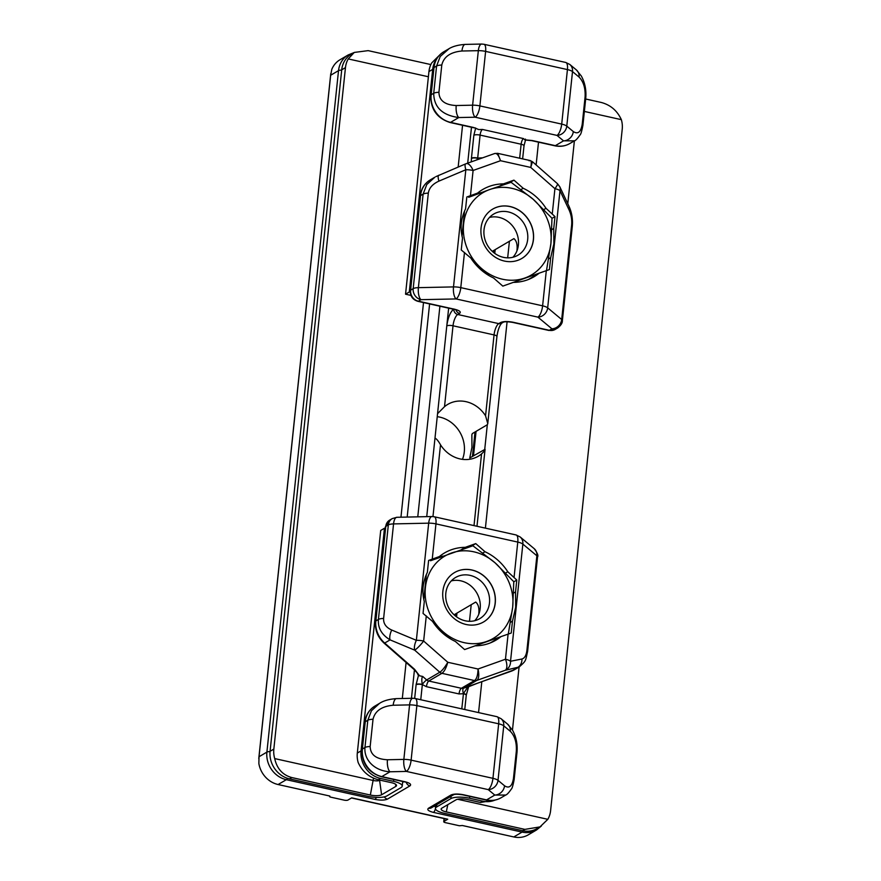 <?xml version="1.0" encoding="UTF-8"?>
<svg xmlns="http://www.w3.org/2000/svg" width="881" height="881" viewBox="0 0 881 881"><rect width="100%" height="100%" fill="white"/><g stroke="black" fill="none" stroke-linecap="round" stroke-linejoin="round"><path stroke-width="1.32" d="M448.649 308.163L437.549 413.685L444.52 406.681A30.086 26.782 -120.5 0 1 447.779 404.368A30.086 26.782 -120.5 0 1 485.552 415.799L487.766 423.629L487.314 424.741L472.315 433.573L471.864 434.729L471.941 447.35L469.76 457.955L485.068 449.299L476.984 526.265M487.314 424.741L484.759 449.123C485.31 449.817 484.231 451.413 481.544 453.924A30.086 26.782 -120.5 0 1 478.284 456.226A30.086 26.782 -120.5 0 1 440.511 444.795C438.551 441.26 436.712 439.013 434.994 438.066L426.734 516.651M462.459 459.353A30.086 26.782 59.5 0 0 464.287 451.854A30.086 26.782 59.5 0 0 437.24 416.68M451.292 580.898A23.875 21.254 -120.5 0 1 480.189 608.386A23.875 21.254 -120.5 0 1 474.716 620.72M489.495 217.442A23.875 21.254 -120.5 0 1 518.391 244.929A23.875 21.254 -120.5 0 1 512.918 257.252M489.473 602.934A23.875 21.254 -120.5 0 1 479.749 618.66A23.875 21.254 -120.5 0 1 456.204 616.579A23.875 21.254 -120.5 0 1 445.819 593.221A23.875 21.254 -120.5 0 1 455.543 577.495A23.875 21.254 -120.5 0 1 479.077 579.577A23.875 21.254 -120.5 0 1 489.473 602.934M527.675 239.478A23.875 21.254 -120.5 0 1 517.951 255.204A23.875 21.254 -120.5 0 1 494.406 253.122A23.875 21.254 -120.5 0 1 484.021 229.765A23.875 21.254 -120.5 0 1 493.734 214.039A23.875 21.254 -120.5 0 1 517.279 216.12A23.875 21.254 -120.5 0 1 527.675 239.478M454.475 572.584A28.655 25.505 -120.5 0 1 482.711 575.128A28.655 25.505 -120.5 0 1 495.144 603.133A28.655 25.505 -120.5 0 1 483.526 621.975M492.677 209.127A28.655 25.505 -120.5 0 1 520.902 211.671A28.655 25.505 -120.5 0 1 533.346 239.676A28.655 25.505 -120.5 0 1 521.728 258.518M495.243 603.078A28.655 25.505 -120.5 0 1 483.581 621.942A28.655 25.505 -120.5 0 1 455.323 619.453A28.655 25.505 -120.5 0 1 442.857 591.426A28.655 25.505 -120.5 0 1 454.53 572.562A28.655 25.505 -120.5 0 1 482.777 575.051A28.655 25.505 -120.5 0 1 495.243 603.078M533.446 239.621A28.655 25.505 -120.5 0 1 521.783 258.485A28.655 25.505 -120.5 0 1 493.525 255.997A28.655 25.505 -120.5 0 1 481.059 227.97A28.655 25.505 -120.5 0 1 492.732 209.094A28.655 25.505 -120.5 0 1 520.979 211.594A28.655 25.505 -120.5 0 1 533.446 239.621M513.678 593.023L515.55 591.922L515.66 607.339L512.478 621.16L511.222 633.032L500.981 636.622A50.613 45.052 -120.5 0 1 495.838 640.212A50.613 45.052 -120.5 0 1 475.112 645.828L464.606 649.572L455.345 641.434A50.613 45.052 -120.5 0 1 432.56 621.413L423.045 613.429L424.29 601.558C421.735 591.558 422.759 581.812 427.362 572.32L428.618 560.448L439.377 556.55A50.613 45.052 -120.5 0 1 444.509 552.96A50.613 45.052 -120.5 0 1 465.234 547.343L475.751 543.599L485.002 551.737A50.613 45.052 -120.5 0 1 507.797 571.769L516.795 580.05L515.55 591.922M551.88 229.567L553.742 228.465L553.863 243.883L550.669 257.704L549.425 269.575L539.172 273.165A50.613 45.052 -120.5 0 1 534.04 276.755A50.613 45.052 -120.5 0 1 513.315 282.372L502.809 286.116L493.547 277.978A50.613 45.052 -120.5 0 1 470.762 257.957L461.248 249.973L462.492 238.09C459.937 228.091 460.961 218.356 465.564 208.863L466.82 196.992L477.579 193.093A50.613 45.052 -120.5 0 1 482.711 189.503A50.613 45.052 -120.5 0 1 503.436 183.887L513.942 180.142L523.204 188.281A50.613 45.052 -120.5 0 1 546 208.301L554.997 216.594L553.742 228.465M379.942 780.125L379.513 780.368A4.779 1.388 6 0 1 373.28 780.5L274.707 758.585A23.875 21.254 -120.5 0 1 273.837 749.092L345.462 67.617A23.875 21.254 -120.5 0 1 348.237 58.928L428.397 76.757M274.707 758.585C276.942 768.695 282.625 775.016 291.765 777.549L370.339 795.025L373.522 778.187M430.853 64.577L368.17 50.635L354.261 52.431L348.237 58.928M354.261 52.431L351.431 54.093A23.875 21.254 59.5 0 0 341.718 69.819L270.082 751.306A23.875 21.254 59.5 0 0 289.53 778.87L368.104 796.347A14.327 4.174 -174 0 0 386.825 795.95L401.075 787.559A14.327 4.174 -174 0 0 402.221 786.149A14.327 4.174 -174 0 0 393.598 781.348L380.504 778.43A23.875 21.254 -120.5 0 1 361.067 750.865L384.457 528.248L385.228 528.413M384.457 528.248L380.713 530.45L357.312 753.068A23.875 21.254 59.5 0 0 358.182 762.561C362.322 771.536 369.018 777.273 378.257 779.751L391.351 782.658A8.612 2.511 6 0 1 396.527 785.345A8.612 2.511 6 0 1 395.844 786.403L381.594 794.783A8.612 2.511 6 0 1 370.339 795.025M439.905 306.214L417.77 516.85M437.549 413.685L434.994 438.066M414.665 698.402L416.14 684.405L418.42 675.617L417.308 673.227M439.013 55.668L431.723 62.903A23.875 21.254 59.5 0 0 428.937 71.581L405.546 294.199L410.92 295.399M436.558 59.016A23.875 21.254 59.5 0 0 432.692 69.379L409.291 291.996L410.194 292.195M471.302 161.851L471.445 158.184A4.779 1.388 6 0 1 477.689 158.051L480.09 135.101A4.779 1.674 102.5 0 1 482.447 129.452L523.479 138.581A4.779 1.674 -77.5 0 0 521.134 144.231L519.658 158.228M405.546 294.199L409.291 291.996M353.865 52.662L348.248 54.908L340 59.754A23.875 21.254 59.5 0 0 331.818 69.313L330.65 75.259L338.524 70.634A4.779 1.388 6 0 1 341.685 70.139M348.248 54.908A23.875 21.254 59.5 0 0 338.524 70.634L266.899 752.11L259.025 756.746L258.86 763.519A23.875 21.254 59.5 0 0 278.088 784.531L286.336 779.685A4.779 1.674 -77.5 0 0 287.459 778.308M384.325 796.853A4.779 4.251 59.5 0 0 387.442 799.122L409.94 785.885C411.647 784.431 409.984 783.055 404.952 781.744L381.814 776.59L390.019 771.778L406.416 771.426L488.239 789.618A9.548 3.348 -77.5 0 0 492.942 778.33A9.548 2.775 6 0 1 498.018 780.346A9.548 8.381 129.8 0 1 488.239 789.618L494.781 795.069A9.548 8.381 -50.2 0 0 504.56 785.797L498.018 780.346L503.745 725.823A9.548 8.381 129.8 0 0 501.036 718.676L507.577 724.127A9.548 8.381 129.8 0 1 510.297 731.274C514.746 735.866 516.762 742.485 516.332 751.13L513.469 778.386A9.548 2.775 6 0 1 514.141 779.575C513.028 785.412 512.092 788.572 511.343 789.057C508.755 792.779 506.872 794.772 505.694 795.036L494.781 795.069L486.587 799.893L463.45 794.75C457.944 793.715 453.792 793.803 450.973 795.014L428.474 808.251C426.767 809.705 428.43 811.082 433.452 812.392L522.07 832.093L513.821 836.95L462.316 825.497L459.442 825.772L445.467 822.667A2.863 0.837 6 0 1 443.749 821.698A2.863 0.837 6 0 1 443.98 821.422L447.724 819.209L351.684 797.856L347.94 800.069A2.863 0.837 6 0 1 344.196 800.146L330.221 797.041L329.604 795.995L278.088 784.531M478.779 613.826C479.374 608.198 478.35 604.278 475.718 602.064L454.078 614.795M417.627 673.414L413.982 669.417A4.779 0.76 -48.7 0 0 414.544 669.274L384.689 643.042A4.779 0.76 131.3 0 1 384.127 643.185C377.729 637.216 374.832 629.959 375.46 621.413L385.393 526.882L389.666 520.12A9.548 8.502 59.5 0 0 385.779 526.409A4.779 1.388 -174 0 0 385.393 526.882M418.42 675.617L419.554 675.793L414.544 669.274M416.096 684.735A4.779 1.388 6 0 1 422.34 684.603L422.296 684.383C421.547 680.143 421.691 677.511 422.726 676.465L419.554 675.793M516.971 250.369C517.565 244.742 516.552 240.821 513.92 238.608L492.281 251.338M473.714 127.514L450.576 122.371A4.779 1.674 102.5 0 1 450.026 122.492L473.163 127.635A4.779 1.674 -77.5 0 0 473.714 127.514L478.857 129.584L482.447 129.452M476.896 159.857L477.689 158.051L482.028 157.853A4.779 1.674 -77.5 0 0 482.006 158.029M513.821 836.95A23.875 21.254 59.5 0 0 528.314 834.814L536.562 829.957A23.875 21.254 -120.5 0 1 522.07 832.093A4.779 1.674 -77.5 0 0 523.149 830.805M569.798 64.456A9.548 8.381 129.8 0 1 572.507 71.603L579.059 77.054A9.548 8.381 -50.2 0 0 576.339 69.896L569.798 64.456L565.756 62.463L483.933 44.27A9.548 3.348 102.5 0 1 485.618 51.395L479.881 105.907A9.548 3.348 102.5 0 1 475.178 117.206L458.781 117.547L450.576 122.371A23.875 21.254 -120.5 0 1 431.139 94.807A4.779 1.388 -174 0 0 430.754 95.269L433.628 68.013C434.498 60.888 437.868 55.481 443.727 51.814A23.875 21.254 59.5 0 0 434.003 67.54L436.58 66.031L433.716 93.287C433.893 107.174 442.24 115.268 458.781 117.547A9.548 3.645 -91.2 0 1 456.215 105.533C444.927 104.96 439.156 100.555 438.925 92.296L441.788 65.04A9.548 2.775 -174 0 0 436.58 66.031L440.225 56.483L449.101 48.675M565.756 62.463A9.548 3.348 102.5 0 1 567.43 69.588L485.618 51.395A9.548 2.775 -174 0 0 478.339 50.669A9.548 3.645 -91.2 0 1 481.665 44.05L465.256 44.402A9.548 3.645 88.8 0 0 461.941 51.01L478.339 50.669L472.612 105.18L456.215 105.533M576.339 69.896L581.317 76.008C584.951 82.638 586.438 89.994 585.766 98.088L585.766 98.088A9.548 2.775 -174 0 0 585.094 96.899L582.231 124.166C580.92 132.073 577.947 134.54 573.322 131.577L566.78 126.126A9.548 8.381 129.8 0 1 557.001 135.399L563.543 140.85A9.548 8.381 -50.2 0 0 573.322 131.577M404.952 781.744A4.779 1.674 102.5 0 1 404.401 781.854L381.264 776.712A4.779 1.674 102.5 0 0 381.814 776.59A23.875 21.254 59.5 0 1 362.377 749.026L364.954 747.517C363.886 759.697 374.216 770.93 390.019 771.778A9.548 3.645 -91.2 0 1 387.453 759.752C376.165 759.191 370.394 754.775 370.163 746.526L373.026 719.259C375.009 710.967 381.726 706.287 393.179 705.24L409.577 704.888A9.548 3.645 -91.2 0 1 412.903 698.27L396.494 698.622A9.548 3.645 88.8 0 0 393.179 705.24M510.297 731.274L503.745 725.823A9.548 2.775 6 0 0 498.668 723.808A9.548 3.348 -77.5 0 0 496.994 716.693L415.171 698.501A9.548 3.348 -77.5 0 1 416.856 705.615L411.119 760.138A9.548 2.775 -174 0 0 403.85 759.411L409.577 704.888A9.548 2.775 6 0 1 416.856 705.615L498.668 723.808L492.942 778.33L411.119 760.138A9.548 3.348 -77.5 0 1 406.416 771.426A9.548 3.645 -91.2 0 1 403.85 759.411L387.453 759.752M447.724 819.209A2.863 1.002 102.5 0 1 447.394 819.286L351.508 797.966M435.776 805.234L435.434 808.428A14.327 4.174 6 0 0 444.057 813.229L522.631 830.706A23.875 21.254 59.5 0 0 537.124 828.569L539.954 826.907L524.878 829.384L446.315 811.919A8.612 2.511 6 0 1 441.172 808.824A8.612 2.511 6 0 1 441.822 808.174L456.072 799.794A8.612 2.511 6 0 1 467.326 799.552L480.409 802.459L495.463 799.992M435.434 808.428A14.327 4.174 6 0 1 436.591 807.007L450.841 798.627A14.327 4.174 6 0 1 469.562 798.23L469.749 796.391M468.582 686.751L477.238 683.337A4.779 2.147 -109.6 0 0 477.403 683.249L468.119 686.552L463.472 693.534L461.787 708.864M466.247 695.329A4.779 1.388 -174 0 0 463.373 693.732L459.034 693.931A4.779 1.674 102.5 0 1 461.38 688.281A4.779 4.251 59.5 0 0 463.626 688.16A4.779 2.147 -109.6 0 0 463.472 693.534A4.779 1.266 -173.4 0 1 466.28 695.043L464.761 709.524M507.093 321.752L485.398 528.137M585.667 99.002L601.283 102.471C610.522 104.949 617.218 110.676 621.358 119.662A23.875 21.254 -120.5 0 1 622.228 129.155L550.603 810.63A23.875 21.254 -120.5 0 1 547.828 819.319L539.954 826.907M494.968 800.102A23.875 21.254 59.5 0 1 482.656 801.148L469.562 798.23M475.178 117.206A9.548 3.645 -91.2 0 1 472.612 105.18A9.548 2.775 -174 0 1 479.881 105.907L561.704 124.1L567.43 69.588A9.548 2.775 6 0 1 572.507 71.603L566.78 126.126A9.548 2.775 -174 0 0 561.704 124.1A9.548 3.348 102.5 0 1 557.001 135.399L475.178 117.206M554.788 145.783L531.65 140.641A4.779 1.674 102.5 0 0 532.212 140.519L555.349 145.662A4.779 1.674 102.5 0 1 554.788 145.783C560.162 146.929 565.184 146.18 569.842 143.526A23.875 21.254 -120.5 0 1 555.349 145.662L563.543 140.85L574.456 140.817C575.634 140.553 577.518 138.559 580.105 134.837C580.854 134.341 581.79 131.181 582.903 125.344L582.903 125.344A9.548 2.775 -174 0 0 582.231 124.166M396.494 698.622C389.27 699.107 383.631 700.67 379.579 703.335L371.43 710.747L367.817 720.251A9.548 2.775 6 0 1 373.026 719.259M391.737 630.047C386.021 627.448 383.312 623.583 383.62 618.44A9.548 2.775 -174 0 0 378.412 619.431L388.345 524.9L385.779 526.409L375.846 620.94A23.875 21.254 -120.5 0 0 384.689 643.042L390.074 639.87L414.698 650.156L439.806 672.225C442.097 670.738 444.762 667.424 447.801 662.281L423.64 641.049A9.548 1.509 131.3 0 1 414.698 650.156A9.548 4.427 -67.3 0 1 416.361 640.322L391.737 630.047A9.548 4.427 112.7 0 0 390.074 639.87C381.616 634.683 377.74 627.867 378.412 619.431L375.846 620.94A4.779 1.388 -174 0 0 375.46 621.413M512.467 730.063L519.085 666.994M468.637 686.706L463.626 688.16L476.753 680.44L505.242 670.287A9.548 4.284 -109.6 0 0 505.463 659.241L508.106 634.089M574.39 140.85L567.782 203.709M525.45 139.088L524.779 139.804L523.479 138.581M534.15 548.621L520.131 536.947A9.548 8.381 129.8 0 1 522.851 544.095L536.87 555.768A9.548 8.381 -50.2 0 0 534.15 548.621C537.399 552.916 538.533 555.691 537.542 556.957A9.548 2.775 6 0 0 536.87 555.768L526.926 650.299C526.287 655.354 524.624 658.261 521.948 658.999A9.548 8.81 78.8 0 1 516.662 668.018L511.288 671.19A4.779 2.147 70.4 0 1 511.112 671.267A4.779 2.147 70.4 0 1 510.936 671.311M426.283 615.896L423.64 641.049A9.548 2.775 -174 0 0 416.361 640.322L428.684 523.16A9.548 3.645 -91.2 0 1 431.998 516.541L396.879 517.29A9.548 3.645 88.8 0 0 393.554 523.909L428.684 523.16A9.548 2.775 6 0 1 435.952 523.887A9.548 3.348 -77.5 0 0 434.278 516.773L516.101 534.965A9.548 3.348 -77.5 0 1 517.775 542.079A9.548 2.775 6 0 1 522.851 544.095L510.528 661.268A9.548 8.81 78.8 0 1 505.242 670.287L519.129 666.972L514.548 669.67A23.875 21.254 -120.5 0 1 511.288 671.19L477.403 683.249M548.786 330.43L512.555 322.369A4.779 1.674 -77.5 0 0 513.116 322.248L549.348 330.309A9.548 8.502 59.5 0 0 555.14 329.45L548.786 330.43A4.779 1.674 -77.5 0 0 549.348 330.309L551.913 328.8A9.548 8.502 -120.5 0 0 557.717 327.941C560.944 325.375 562.496 322.964 562.364 320.706A9.548 2.775 -174 0 0 561.693 319.517L571.637 224.985C572.066 219.765 571.24 214.799 569.137 210.074A9.548 6.707 -25.2 0 0 568.95 206.187L559.809 186.794A9.548 6.707 154.8 0 1 559.997 190.681L547.674 307.854A9.548 8.381 129.8 0 1 537.895 317.127L551.913 328.8A9.548 8.381 -50.2 0 0 561.693 319.517L547.674 307.854A9.548 2.775 6 0 0 542.608 305.828L460.785 287.635A9.548 2.775 -174 0 0 453.506 286.909L418.387 287.658A9.548 3.645 88.8 0 0 420.953 299.672L456.083 298.934A9.548 3.645 -91.2 0 1 453.506 286.909L465.829 169.747A9.548 2.324 -112.9 0 1 465.631 163.888L435.897 176.618M423.111 194.117L426.778 184.536L434.873 177.191L430.269 179.9A23.875 21.254 -120.5 0 0 420.545 195.626L423.111 194.117A9.548 2.775 6 0 1 428.32 193.126L418.387 287.658A9.548 2.775 -174 0 0 413.178 288.649L423.111 194.117M584.367 111.435L621.358 119.662M547.828 819.319L457.569 799.243M519.702 666.609L519.151 666.961C526.364 660.563 525.263 661.543 527.598 651.488L527.598 651.488A9.548 2.775 -174 0 0 526.926 650.299M521.948 658.999L510.528 661.268A9.548 2.775 6 0 0 505.463 659.241L478.042 669.009L447.801 662.281C446.127 668.128 444.167 671.807 441.921 673.315L474.507 680.561C476.687 679.042 477.865 675.187 478.042 669.009C479.319 675.11 478.89 678.921 476.753 680.44A4.779 4.251 59.5 0 1 474.507 680.561L461.38 688.281L428.794 681.035L441.921 673.315A4.779 4.251 59.5 0 1 439.806 672.225L426.679 679.945L422.726 676.465M465.807 163.844A9.548 4.284 70.4 0 1 466.148 163.679A9.548 4.284 70.4 0 1 473.097 170.474A9.548 2.775 -174 0 0 465.829 169.747L438.925 181.123A9.548 2.324 -112.9 0 1 438.727 175.253M470.454 195.626L473.097 170.474L500.518 160.716L530.758 167.434L532.454 161.719L530.197 160.562L497.732 153.349L500.518 160.716C498.624 154.968 496.554 152.633 494.307 153.69M569.137 210.074L559.997 190.681A9.548 2.775 -174 0 0 554.92 188.666L530.758 167.434C531.816 161.95 531.276 159.736 529.129 160.816M552.277 213.819L554.92 188.666A9.548 1.509 -48.7 0 0 557.475 183.7L532.454 161.719M568.95 206.187L568.95 206.187C571.791 212.431 572.914 219.094 572.309 226.175L572.309 226.175A9.548 2.775 6 0 0 571.637 224.985M507.797 571.769L505.738 572.969M482.931 552.96L485.002 551.737M465.234 547.343L461.567 549.502M442.879 556.12A50.613 45.052 59.5 0 0 437.02 557.937M435.324 558.939L439.377 556.55M528.413 279.497L539.172 273.165M490.21 642.965L500.981 636.622M508.271 634.177L512.709 606.954L513.788 581.713L495.012 562.761A47.75 42.508 59.5 0 0 451.358 553.048A47.75 42.508 59.5 0 0 425.402 587.539A47.75 42.508 59.5 0 0 443.088 631.743A47.75 42.508 59.5 0 0 486.741 641.445A47.75 42.508 59.5 0 0 512.709 606.954A47.75 42.508 59.5 0 0 495.012 562.761L472.888 545.78L430.512 560.757M546.473 270.709L550.911 243.497L551.991 218.257L533.214 199.304L511.09 182.312L489.561 189.591A47.75 42.508 59.5 0 0 463.604 224.082A47.75 42.508 59.5 0 0 481.29 268.287A47.75 42.508 59.5 0 0 524.944 277.989A47.75 42.508 59.5 0 0 550.911 243.497A47.75 42.508 59.5 0 0 533.214 199.304A47.75 42.508 59.5 0 0 489.561 189.591L468.714 197.3M512.478 621.16L510.551 622.294M471.049 546.363L475.751 543.599M516.795 580.05L513.788 581.823M550.669 257.704L548.753 258.827M481.081 192.664A50.613 45.052 59.5 0 0 475.222 194.481M546 208.301L543.94 209.513M521.134 189.503L523.204 188.281M503.436 183.887L499.769 186.045M473.526 195.483L477.579 193.093M426.338 574.599L423.816 599.421M467.58 648.515L503.679 635.664M435.225 625.202L451.138 639.254M473.427 261.745L489.34 275.797M464.54 211.143L462.018 235.965M505.782 285.059L541.881 272.207M551.991 218.356L554.997 216.594M509.251 182.907L513.942 180.142M423.508 302.568L400.954 517.202M429.598 303.923L407.187 517.07M379.546 780.037L381.594 794.783M270.082 751.306L273.837 749.092M345.462 67.617L341.718 69.819M378.257 779.751L380.504 778.43M291.765 777.549L289.53 778.87M406.097 662.479L402.309 698.501M393.796 779.498L393.598 781.348M395.844 786.403L395.525 784.189M462.558 125.278L458.164 167.038M376.374 797.404A4.779 1.674 -77.5 0 1 374.954 799.386L286.336 779.685A23.875 21.254 59.5 0 1 266.899 752.11A4.779 1.388 6 0 1 270.06 751.614M402.617 782.394L403.762 781.722M409.94 785.885A4.779 4.251 -120.5 0 1 406.251 782.372M432.967 516.574L440.511 444.795M453.836 308.978C450.345 311.83 448 317.479 446.777 325.915A4.779 1.388 6 0 1 453.021 325.783L494.054 334.912L485.552 415.799M444.52 406.681L453.021 325.783A9.548 3.348 102.5 0 1 457.724 314.495L459.596 313.394A4.779 4.251 -120.5 0 1 455.918 309.87M471.445 158.184L473.857 135.233L475.685 128.02M259.025 756.746L330.65 75.259M374.954 799.386C380.46 800.422 384.623 800.333 387.442 799.122M361.067 750.865L357.312 753.068M416.14 684.405A4.779 1.266 6.6 0 1 422.296 684.383A4.779 0.76 -48.7 0 1 426.679 679.945A4.779 4.251 59.5 0 0 428.794 681.035A4.779 1.674 102.5 0 0 426.448 686.684L422.34 684.603L420.755 699.734M481.544 453.924L474.011 525.605M453.814 309.308A4.779 4.251 59.5 0 0 457.724 314.495L498.756 323.624A9.548 3.348 -77.5 0 0 494.054 334.912A4.779 1.388 6 0 1 496.928 336.509L487.766 423.629M428.937 71.581L432.692 69.379M473.857 135.233A4.779 1.388 6 0 1 480.09 135.101L521.134 144.231A4.779 1.388 -174 0 1 524.008 145.828L522.631 158.888M471.412 158.514A4.779 1.509 5.4 0 1 477.59 158.239A4.779 2.147 70.4 0 0 478.174 159.406M435.445 808.725A4.779 1.674 102.5 0 1 433.452 812.392M453.803 794.629L431.371 807.822A4.779 4.251 -120.5 0 1 428.474 808.251M435.621 806.699A4.779 1.388 6 0 1 434.091 806.214M453.792 794.629A4.779 4.251 -120.5 0 1 450.973 795.014M505.683 795.047L501.08 797.757A23.875 21.254 59.5 0 1 486.587 799.893A4.779 1.674 102.5 0 1 486.026 800.014L462.888 794.86A4.779 1.674 -77.5 0 0 463.45 794.75M469.474 621.303L471.214 604.707M456.975 613.088L456.578 616.854M426.448 686.684L459.034 693.931M476.07 431.36L473.504 455.741M495.166 249.631L494.781 253.387M507.676 257.847L509.416 241.251M459.596 313.394C461.303 311.94 459.64 310.553 454.618 309.242L418.387 301.192L420.953 299.672A9.548 8.502 59.5 0 1 413.178 288.649L410.612 290.157L420.545 195.626A4.779 1.388 6 0 0 420.16 196.1C421.041 188.963 424.411 183.556 430.269 179.9M417.825 301.302C412.649 299.661 410.117 296.104 410.227 290.631A4.779 1.388 6 0 1 410.612 290.157A9.548 8.502 59.5 0 0 418.387 301.192A4.779 1.674 102.5 0 1 417.825 301.302L454.056 309.363A4.779 1.674 -77.5 0 0 454.618 309.242M579.059 77.054C583.508 81.636 585.524 88.254 585.094 96.899M441.788 65.04C443.771 56.736 450.488 52.067 461.941 51.01M433.628 68.013A4.779 1.388 6 0 1 434.003 67.54L431.139 94.807L433.716 93.287A9.548 2.775 6 0 1 438.925 92.296M450.841 798.627L451.094 796.215M436.844 804.606L436.591 807.007M514.141 779.575L517.004 752.308A9.548 2.775 -174 0 0 516.332 751.13M513.469 778.386C512.158 786.293 509.185 788.77 504.56 785.797M370.163 746.526A9.548 2.775 -174 0 0 364.954 747.517L367.817 720.251L365.241 721.77A23.875 21.254 -120.5 0 1 374.965 706.044C369.106 709.712 365.736 715.108 364.866 722.244A4.779 1.388 6 0 1 365.241 721.77L362.377 749.026A4.779 1.388 -174 0 0 361.992 749.5L364.866 722.244M478.559 712.597L481.808 681.707M444.277 818.592L443.98 821.422M536.122 164.934L538.511 142.16M513.116 322.248C507.61 321.224 503.447 321.312 500.628 322.512A4.779 4.251 59.5 0 0 503.458 322.138L503.536 322.094M464.485 252.44L460.785 287.635A9.548 3.348 -77.5 0 1 456.083 298.934L537.895 317.127A9.548 3.348 -77.5 0 0 542.608 305.828L546.308 270.632M500.628 322.512L498.756 323.624A4.779 4.251 -120.5 0 0 501.652 323.195L503.458 322.127C504.824 321.587 507.863 321.653 512.555 322.369M524.878 829.384L522.631 830.706M482.656 801.148L480.409 802.459M329.725 796.622L329.791 796.039M466.236 695.186A4.779 1.266 -173.4 0 0 466.28 695.043L468.67 686.662M532.212 140.519L524.779 139.804M432.252 559.094L435.952 523.887L517.775 542.079L514.075 577.286M447.779 804.672L446.315 811.919M383.62 618.44L393.554 523.909A9.548 2.775 -174 0 0 388.345 524.9A9.548 8.502 -120.5 0 1 392.243 518.601L389.666 520.12M438.925 181.123C432.659 183.975 429.124 187.972 428.32 193.126M402.221 786.149L402.716 781.48M411.449 698.303L414.444 669.824M471.478 127.26L467.701 163.128M404.401 781.854L406.945 782.273M473.163 127.635L475.707 128.053M443.727 51.814L448.33 49.116C452.394 46.451 458.032 44.887 465.256 44.402M258.772 758.53L330.76 73.663M462.888 794.86C458.208 794.155 455.158 794.078 453.77 794.64L453.869 794.585M454.056 309.363L456.611 309.782M483.933 44.27L481.665 44.05M536.562 829.957L541.397 825.982M501.08 797.757C496.421 800.4 491.4 801.159 486.026 800.014M381.264 776.712C368.214 772.483 361.794 763.409 361.992 749.5M413.982 669.417L384.127 643.185M494.098 250.259L493.845 252.693M475.002 431.987L472.436 456.369M455.906 613.716L455.642 616.149M410.227 290.631L420.16 196.1M450.026 122.492C436.976 118.252 430.556 109.178 430.754 95.269M582.903 125.344L585.766 98.088M507.577 724.127L512.555 730.228C516.189 736.857 517.676 744.225 517.004 752.308M514.548 669.67L477.238 683.337M443.749 821.698L444.079 818.548M379.568 703.335L374.965 706.044M501.696 323.173C499.417 325.761 497.831 330.21 496.928 336.509M525.561 139.815L524.008 145.828M531.65 140.641L525.241 140.035M569.842 143.526L574.445 140.817M329.725 796.017L329.648 796.721M501.036 718.676L496.994 716.693M415.171 698.501L412.903 698.27M557.717 327.941L555.14 329.45M520.131 536.947L516.101 534.965M434.278 516.773L431.998 516.541M396.879 517.29L392.243 518.601M465.631 163.888L494.637 153.536L497.732 153.349M527.598 651.488L537.542 556.957M562.364 320.706L572.309 226.175M559.809 186.794L557.475 183.7"/></g></svg>
